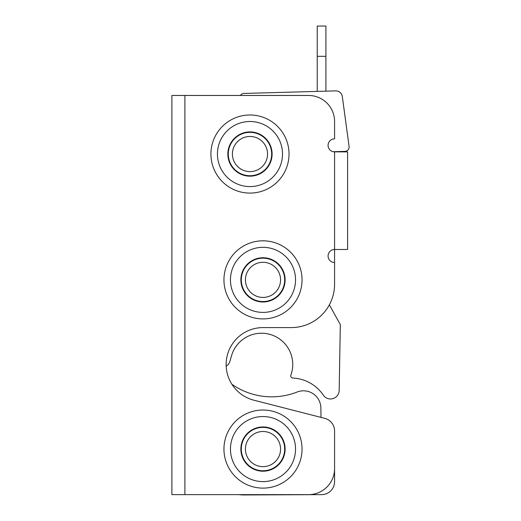 <?xml version="1.0" encoding="UTF-8"?>
<svg xmlns="http://www.w3.org/2000/svg" width="521" height="521" viewBox="0 0 521 521"><rect width="100%" height="100%" fill="white"/><g stroke="black" fill="none" stroke-linecap="round" stroke-linejoin="round"><path stroke-width="0.78" d="M240.865 449.069A22.129 22.129 0 0 0 262.994 471.199A22.129 22.129 0 0 0 285.124 449.069A22.129 22.129 0 0 0 262.994 426.946A22.129 22.129 0 0 0 240.865 449.069M240.865 279.862A22.129 22.129 0 0 0 262.994 301.991A22.129 22.129 0 0 0 285.124 279.862A22.129 22.129 0 0 0 262.994 257.739A22.129 22.129 0 0 0 240.865 279.862M227.853 154.04A22.129 22.129 0 0 0 249.976 176.17A22.129 22.129 0 0 0 272.105 154.04A22.129 22.129 0 0 0 249.976 131.917A22.129 22.129 0 0 0 227.853 154.04M282.519 154.04A32.543 32.543 0 0 0 249.976 121.504A32.543 32.543 0 0 0 217.439 154.04A32.543 32.543 0 0 0 249.976 186.583A32.543 32.543 0 0 0 282.519 154.04M295.537 279.862A32.543 32.543 0 0 0 262.994 247.325A32.543 32.543 0 0 0 230.451 279.862A32.543 32.543 0 0 0 262.994 312.405A32.543 32.543 0 0 0 295.537 279.862M295.537 449.069A32.543 32.543 0 0 0 262.994 416.533A32.543 32.543 0 0 0 230.451 449.069A32.543 32.543 0 0 0 262.994 481.612A32.543 32.543 0 0 0 295.537 449.069M253.844 400.193A36.88 36.88 0 0 1 262.994 327.592L291.193 327.592A43.386 43.386 0 0 0 334.58 284.199L334.58 262.506A6.506 6.506 0 0 1 328.074 256A6.506 6.506 0 0 1 334.58 249.494L334.58 151.871A6.506 6.506 0 0 1 328.074 145.366A6.506 6.506 0 0 1 334.58 138.853L334.58 121.504A26.03 26.03 0 0 0 308.549 95.467L184.896 95.467L184.896 494.631L308.549 494.631A26.03 26.03 0 0 0 334.58 468.594L334.58 430.971A13.018 13.018 0 0 0 324.798 418.363L253.844 400.193M184.896 494.631L171.884 494.631L171.884 95.467L184.896 95.467M334.58 151.871L347.598 151.871L347.598 249.494L334.58 249.494L334.58 262.506M249.976 175.733A21.693 21.693 0 0 1 228.283 154.04A21.693 21.693 0 0 1 249.976 132.347A21.693 21.693 0 0 1 271.669 154.04A21.693 21.693 0 0 1 249.976 175.733M249.976 171.611A17.571 17.571 0 0 1 232.405 154.04A17.571 17.571 0 0 1 249.976 136.469A17.571 17.571 0 0 1 267.547 154.04A17.571 17.571 0 0 1 249.976 171.611M262.994 301.555A21.693 21.693 0 0 1 241.301 279.862A21.693 21.693 0 0 1 262.994 258.169A21.693 21.693 0 0 1 284.687 279.862A21.693 21.693 0 0 1 262.994 301.555M262.994 297.432A17.571 17.571 0 0 1 245.424 279.862A17.571 17.571 0 0 1 262.994 262.291A17.571 17.571 0 0 1 280.565 279.862A17.571 17.571 0 0 1 262.994 297.432M262.994 470.763A21.693 21.693 0 0 1 241.301 449.069A21.693 21.693 0 0 1 262.994 427.376A21.693 21.693 0 0 1 284.687 449.069A21.693 21.693 0 0 1 262.994 470.763M262.994 466.647A17.571 17.571 0 0 1 245.424 449.069A17.571 17.571 0 0 1 262.994 431.499A17.571 17.571 0 0 1 280.565 449.069A17.571 17.571 0 0 1 262.994 466.647M317.23 56.32L317.23 26.05L325.905 26.05L325.905 56.32L317.23 56.32L317.23 91.396M325.905 91.155L325.905 56.32M341.092 151.494L341.092 151.871M321.021 417.399L320.858 407.858A17.356 17.356 0 0 0 297.146 392.013A69.417 69.417 0 0 1 231.884 384.27M202.252 494.631L238.892 494.631A43.386 43.386 0 0 0 244.974 494.95L321.568 494.631A13.018 13.018 0 0 0 334.58 481.612L334.58 430.971M226.16 366.243A8.675 8.675 0 0 0 229.937 361.248L231.487 355.843A31.24 31.24 0 0 1 292.75 365A31.24 31.24 0 0 1 290.874 375.127A2.169 2.169 0 0 0 292.815 378.038A39.049 39.049 0 0 1 323.313 395.152A8.675 8.675 0 0 0 339.171 390.437L340.324 324.609L329.363 304.837M333.173 151.715L344.902 151.39A4.337 4.337 0 0 0 349.083 146.473L342.31 96.515A6.506 6.506 0 0 0 335.68 90.882L243.945 93.441A4.337 4.337 0 0 0 240.396 95.467M210.927 154.04A39.049 39.049 0 0 1 249.976 114.991A39.049 39.049 0 0 1 289.025 154.04A39.049 39.049 0 0 1 249.976 193.089A39.049 39.049 0 0 1 210.927 154.04M223.945 279.862A39.049 39.049 0 0 1 262.994 240.813A39.049 39.049 0 0 1 302.043 279.862A39.049 39.049 0 0 1 262.994 318.911A39.049 39.049 0 0 1 223.945 279.862M223.945 449.069A39.049 39.049 0 0 1 262.994 410.027A39.049 39.049 0 0 1 302.043 449.069A39.049 39.049 0 0 1 262.994 488.118A39.049 39.049 0 0 1 223.945 449.069"/></g></svg>

